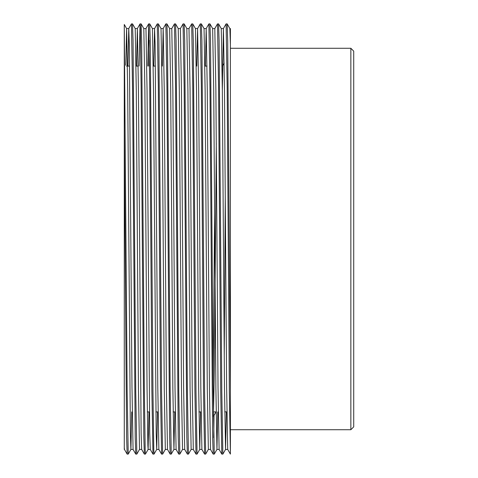 <?xml version="1.0" encoding="UTF-8"?>
<svg xmlns="http://www.w3.org/2000/svg" width="478" height="478" viewBox="0 0 478 478"><rect width="100%" height="100%" fill="white"/><g stroke="black" fill="none" stroke-linecap="round" stroke-linejoin="round"><path stroke-width="0.72" d="M350.852 48.278L353.72 51.146L353.72 426.854L350.852 429.722L350.852 48.278L230.396 48.278M350.852 429.722L230.396 429.722M230.396 391.1L227.713 40.726L227.181 23.912L226.082 23.912L227.169 86.9L229.321 391.1L230.384 454.088L230.396 44.573L229.87 28.566L230.396 28.555L230.396 44.573M222.868 454.1L221.792 391.1L219.109 40.726L218.577 23.912L217.478 23.912L218.566 86.9L220.716 391.1L221.78 454.088L222.868 454.1L225.568 449.434L224.481 387.807L222.33 90.193L221.266 28.566L223.405 28.555L222.33 90.193M214.264 454.1L213.188 391.1L210.505 40.726L209.973 23.912L208.874 23.912L209.962 86.9L212.644 437.274L213.176 454.088L214.264 454.1L216.964 449.434L215.877 387.807L213.726 90.193L212.662 28.566L214.801 28.555L217.478 23.912M205.66 454.1L204.584 391.1L201.901 40.726L201.369 23.912L200.27 23.912L201.358 86.9L203.509 391.1L204.572 454.088L205.66 454.1L208.354 449.445L207.273 387.807L205.122 90.193L204.058 28.566L206.197 28.555L205.361 66.06M197.056 454.1L195.98 391.1L193.297 40.726L192.765 23.912L191.666 23.912L192.754 86.9L194.905 391.1L195.968 454.088L197.056 454.1L199.756 449.434L198.669 387.807L196.518 90.193L195.454 28.566L197.593 28.555L196.757 66.06M188.452 454.1L187.376 391.1L184.693 40.726L184.161 23.912L183.062 23.912L184.149 86.9L186.832 437.274L187.364 454.088L188.452 454.1L191.146 449.445L190.065 387.807L187.914 90.193L186.85 28.566L188.989 28.555L191.666 23.912M179.847 454.1L178.772 391.1L176.089 40.726L175.557 23.912L174.458 23.912L175.546 86.9L178.228 437.274L178.76 454.088L179.847 454.1L182.542 449.445L181.461 387.807L179.31 90.193L178.246 28.566L180.373 28.566L183.062 23.912M171.244 454.1L170.168 391.1L167.485 40.726L166.953 23.912L165.854 23.912L166.941 86.9L169.624 437.274L170.156 454.088L171.244 454.1L173.938 449.445L172.857 387.807L170.706 90.193L169.642 28.566L171.781 28.555L174.458 23.912M162.639 454.1L161.564 391.1L158.881 40.726L158.349 23.912L157.25 23.912L158.338 86.9L160.489 391.1L161.552 454.088L162.639 454.1L165.334 449.445L164.253 387.807L162.102 90.193L161.038 28.566L163.177 28.555L162.341 66.06M157.561 411.94L156.73 449.445L154.036 454.1L153.773 450.049L152.96 391.1L150.277 40.726L149.745 23.912L148.646 23.912L147.78 66.06M152.96 454.1L151.885 391.1L149.733 86.9L148.658 23.9L145.963 28.555L147.045 90.193L149.728 432.972L150.259 449.434L152.948 454.088L154.036 454.1M148.957 411.94L148.132 449.434L145.431 454.1L145.169 450.049L144.356 391.1L141.673 40.726L141.141 23.912L140.042 23.912L139.176 66.06M145.431 454.1L144.344 454.088L143.812 437.274L141.13 86.9L140.317 27.951L140.054 23.9L137.353 28.566L136.529 66.06M136.828 454.1L135.752 391.1L133.069 40.726L132.537 23.912L131.45 23.9L132.526 86.9L135.208 437.274L135.74 454.088L136.828 454.1L139.522 449.445L138.441 387.807L136.29 90.193L135.226 28.566L137.365 28.555L138.441 90.193L141.124 432.972L141.655 449.434L144.344 454.088M225.281 196.697L224.224 356.516M215.076 281.303L214.604 348.599M214.025 415.472L213.726 437.729M149.196 40.272L148.855 66.06M131.749 411.94L130.918 449.445L128.235 454.088L127.136 454.088L126.604 437.274L124.28 132.006L124.28 24.509L126.622 28.566L125.786 65.271M226.805 411.94L224.72 411.767M216.116 411.94L213.385 411.94M216.116 411.767L213.433 416.481L216.062 411.94M224.206 63.108L222.491 66.072M201.059 411.94L198.908 411.94M175.247 411.94L173.096 411.94M158.039 411.94L155.888 411.94M149.435 411.94L147.284 411.94M207.034 66.06L204.883 66.06M155.41 66.06L153.259 66.06M138.202 66.06L136.051 66.06M129.598 66.06L126.574 66.06M127.136 454.088L124.447 449.434L124.28 447.533L124.28 449.445L124.28 132.006M124.28 28.626L127.148 391.1L128.224 454.1M226.393 411.94L225.556 449.445L227.695 449.434L230.396 454.1L230.396 451.453M214.64 213.134L213.134 384.545M216.301 143.275L214.443 364.583L213.433 416.362M227.695 449.434L226.632 387.807L224.481 90.193L223.405 28.555L226.082 23.912M217.789 411.94L216.952 449.445L219.091 449.434L218.028 387.807L215.877 90.193L214.801 28.555M208.348 449.445L210.487 449.434L209.424 387.807L207.273 90.193L206.197 28.555L208.874 23.912M200.581 411.94L199.744 449.445L201.883 449.434L200.82 387.807L198.669 90.193L197.593 28.555L200.27 23.912M191.14 449.445L193.279 449.434L192.216 387.807L190.065 90.193L188.989 28.555M182.536 449.445L184.675 449.434L183.612 387.807L181.461 90.193L180.385 28.555M174.769 411.94L173.932 449.445L176.071 449.434L175.008 387.807L172.857 90.193L171.781 28.555M165.328 449.445L167.467 449.434L166.404 387.807L164.253 90.193L163.177 28.555L165.854 23.912M157.25 23.912L154.573 28.555L152.434 28.566L153.498 90.193L156.186 433.427L156.724 449.445L158.863 449.434L157.8 387.807L155.111 44.573L154.561 28.566L153.737 66.06M131.438 23.912L128.761 28.555L126.622 28.566L127.686 90.193L130.375 433.427L130.912 449.445L133.051 449.434L131.988 387.807L129.299 44.573L128.749 28.566L127.925 66.06M150.265 449.445L148.12 449.445L147.857 445.478L147.045 387.807L144.894 90.193L143.83 28.566L145.969 28.555M219.091 449.434L221.78 454.088M210.487 449.434L213.176 454.088M201.883 449.434L204.572 454.088M193.279 449.434L195.968 454.088M184.675 449.434L187.364 454.088M176.071 449.434L178.76 454.088M167.467 449.434L170.156 454.088M158.863 449.434L161.552 454.088M133.051 449.434L135.74 454.088M139.516 449.445L141.661 449.445M227.181 23.912L229.87 28.566M221.266 28.566L218.577 23.912M212.662 28.566L209.973 23.912M204.058 28.566L201.369 23.912M195.454 28.566L192.765 23.912M186.85 28.566L184.161 23.912M178.246 28.566L175.557 23.912M169.642 28.566L166.953 23.912M161.038 28.566L158.349 23.912M152.434 28.566L149.745 23.912M143.83 28.566L141.141 23.912M135.226 28.566L132.537 23.912"/></g></svg>
